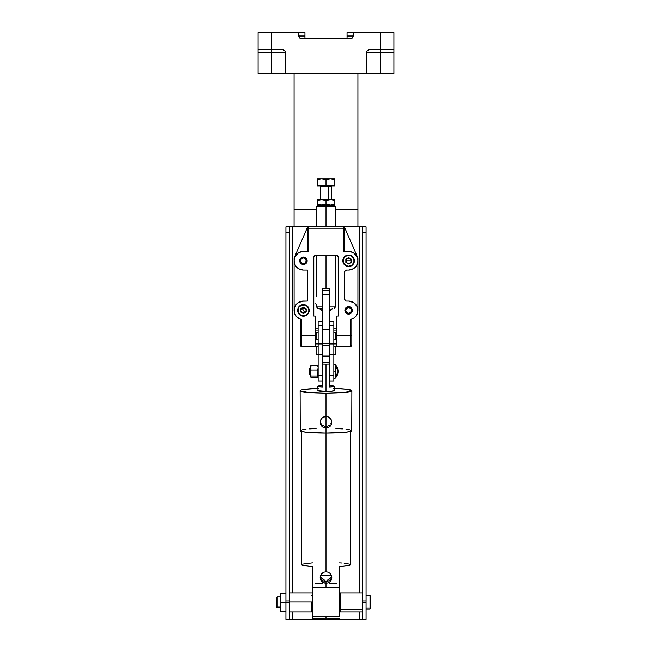 <?xml version="1.0" encoding="UTF-8"?>
<svg xmlns="http://www.w3.org/2000/svg" width="652" height="652" viewBox="0 0 652 652"><rect width="100%" height="100%" fill="white"/><g stroke="black" fill="none" stroke-linecap="round" stroke-linejoin="round"><path stroke-width="0.98" d="M300.531 260.8A2.853 2.853 0 0 1 303.384 257.947A2.853 2.853 0 0 1 306.236 260.8L305.405 262.813L303.384 263.652L301.371 262.813L300.531 260.8L301.371 258.787L303.384 257.947L305.405 258.787L306.236 260.8A2.853 2.853 0 0 1 303.384 263.652A2.853 2.853 0 0 1 300.531 260.8M345.764 310.376A2.853 2.853 0 0 1 348.616 307.524A2.853 2.853 0 0 1 351.469 310.376L350.637 312.398L348.616 313.229L346.603 312.398L345.764 310.376L346.603 308.363L348.616 307.524L350.637 308.363L351.469 310.376A2.853 2.853 0 0 1 348.616 313.229A2.853 2.853 0 0 1 345.764 310.376M294.076 73.35L294.076 226.839L294.076 209.862L316.505 209.862L294.076 209.862L294.076 73.35M357.924 73.35L357.924 226.839L357.924 73.35M367.011 73.35L393.914 73.35L393.914 49.576L393.914 52.299L380.336 52.299L380.336 49.576L393.914 49.576L393.914 32.6L393.914 49.576L369.464 49.576A2.714 2.714 0 0 0 366.75 52.299L380.336 52.299L380.336 32.6L393.914 32.6L347.051 32.6L347.051 35.999L347.051 32.6L353.164 32.6L353.164 35.999A2.714 2.714 0 0 1 350.45 38.712L301.55 38.712A2.714 2.714 0 0 1 298.836 35.999L299.627 37.914L301.55 38.712L299.627 37.914L298.836 35.999L304.949 35.999L304.949 38.712L304.949 32.6L304.949 35.999L298.836 35.999L298.836 32.6L271.664 32.6L271.664 49.576L283.066 49.633L285.046 51.255L285.25 73.35L366.75 73.35L366.75 52.299L393.914 52.299L393.914 73.35L380.336 73.35L380.336 52.299L380.336 73.35L366.75 73.35L366.954 51.255L368.934 49.633L380.336 49.576L380.336 32.6L353.164 32.6L352.96 37.034L351.958 38.256L350.45 38.712L301.55 38.712L300.042 38.256L299.04 37.034L298.836 32.6L304.949 32.6L258.086 32.6L271.664 32.6L271.664 73.35L258.086 73.35L258.086 52.299L285.25 52.299L285.25 73.35L271.664 73.35L271.664 52.299L258.086 52.299L258.086 32.6L258.086 49.576L271.664 49.576L258.086 49.576L258.086 52.299L258.086 49.576M347.051 35.999L347.051 38.712L347.051 35.999L353.164 35.999L352.96 37.034L353.164 35.999L347.051 35.999M322.61 305.853L322.235 305.144M284.989 73.35L258.086 73.35L258.086 52.299M282.536 49.576L271.664 49.576L271.664 52.299L285.25 52.299A2.714 2.714 0 0 0 282.536 49.576M352.373 37.914L352.96 37.034L352.373 37.914M351.493 38.509L350.98 38.664L351.493 38.509M350.45 38.712L350.98 38.664L350.45 38.712M393.914 49.576L393.914 50.62M335.519 209.862L357.924 209.862L335.519 209.862M366.75 73.35L285.25 73.35M349.17 313.18L349.708 313.017M349.708 307.744L349.17 307.581M346.603 308.363L346.245 308.795M322.601 305.837A4.075 4.075 0 0 1 322.308 305.307M322.601 310.996A8.15 8.15 0 0 1 319.382 308.339A8.15 8.15 0 0 0 322.601 310.996M357.932 258.086L357.932 310.344L357.932 258.086L344.346 226.839L366.074 226.839L366.074 619.4L359.276 619.4L359.276 611.902L359.276 619.4L292.724 619.4L292.724 611.902L292.724 619.4L285.926 619.4L285.926 602.391L285.926 619.4L289.325 619.4L289.325 602.391L285.926 602.391L285.926 226.839L292.724 226.839L292.724 592.88L292.724 226.839L344.346 226.839L343.262 226.839L344.623 228.2L344.623 251.485L344.623 228.2L343.922 228.2L344.623 228.2L344.525 227.703L343.262 226.994A1.361 0.644 74.1 0 1 343.922 228.2L343.262 228.2L343.922 228.2A1.361 0.644 -105.9 0 0 343.262 226.994L343.262 251.485L348.616 251.485A9.315 9.315 0 0 1 357.932 260.8A9.315 9.315 0 0 1 348.616 270.115L352.178 269.406L356.359 265.975L357.752 262.617L357.932 258.086L344.346 226.839L359.276 226.839L359.276 592.88L359.276 226.839L362.675 226.839L362.675 232.275L366.074 232.275L366.074 226.839L362.675 226.839L362.675 600.989L366.074 600.989L366.074 232.275L362.675 232.275L362.675 619.4L366.074 619.4L366.074 602.391L362.675 602.391L366.074 602.391L366.074 600.989L362.675 600.989L362.675 619.4L289.325 619.4L289.325 600.989L285.926 600.989L285.926 602.391L289.325 602.391L289.325 232.275L285.926 232.275L285.926 600.989L289.325 600.989L289.325 226.839L285.926 226.839L285.926 232.275L289.325 232.275L289.325 226.839L308.763 226.839L307.402 228.2L308.763 228.2L308.763 226.994A1.361 0.644 -105.9 0 0 308.388 226.896A1.361 0.644 74.1 0 1 308.763 226.994L308.763 228.2L307.402 228.2L307.402 251.485L307.402 228.2L308.763 226.839L307.687 226.839L294.101 258.086L294.101 310.344L294.101 260.8L294.81 264.362L296.831 267.385L299.855 269.406L303.416 270.115A9.315 9.315 0 0 1 294.101 260.8A9.315 9.315 0 0 1 303.416 251.485L308.494 251.485M319.227 308.119L322.879 311.118M329.121 311.118L332.781 308.119M332.618 308.339A8.15 8.15 0 0 1 329.399 310.996A8.15 8.15 0 0 0 332.618 308.339M303.416 264.533A3.733 3.733 0 0 1 299.684 260.8A3.733 3.733 0 0 1 303.416 257.067L306.057 258.159L307.157 260.8L306.057 263.441L303.416 264.533L300.776 263.441L299.684 260.8L300.776 258.159L303.416 257.067A3.733 3.733 0 0 1 307.157 260.8A3.733 3.733 0 0 1 303.416 264.533M348.616 314.117A3.733 3.733 0 0 1 344.884 310.376A3.733 3.733 0 0 1 348.616 306.644L351.257 307.736L352.349 310.376L351.257 313.017L348.616 314.117L345.976 313.017L344.884 310.376L345.976 307.736L348.616 306.644A3.733 3.733 0 0 1 352.349 310.376A3.733 3.733 0 0 1 348.616 314.117M348.616 270.115L346.66 270.115L348.616 270.115M307.402 270.115L303.416 270.115L307.402 270.115L307.402 301.061L307.402 270.115M303.416 301.061L307.402 301.061L301.713 301.224L298.534 302.447L296.008 304.728L294.15 309.455L294.435 312.846L295.926 315.91L298.412 318.233L301.574 319.513L300.213 319.13L300.213 335.511L301.574 335.511L301.574 319.513A9.315 9.315 0 0 1 303.416 301.061L298.241 302.634L295.674 305.201L294.28 308.559L294.215 311.795L295.063 314.492L296.684 316.815L300.213 319.13A9.315 9.315 0 0 1 294.313 312.332M343.531 251.485L343.262 228.2L308.763 228.2L308.763 251.485L308.763 228.2L343.262 228.2L343.262 226.994M346.66 301.061L348.616 301.061L346.66 301.061A2.037 2.037 0 0 1 344.623 299.023L344.623 272.153A2.037 2.037 0 0 1 346.66 270.115L345.218 270.71L344.623 272.153L344.623 299.023L345.527 300.719M307.548 227.581A1.361 1.361 0 0 1 308.388 226.896L343.262 226.839L344.623 228.2L344.232 227.246M307.475 227.76A1.361 1.361 0 0 0 307.402 228.2L308.388 226.896M301.061 319.39L301.574 319.513L301.574 335.511L300.213 335.511L300.213 345.014A1.361 1.361 0 0 0 301.574 346.375L301.574 335.511L301.574 346.375A1.361 1.361 0 0 1 300.213 345.014L300.213 319.13M357.728 312.332A9.315 9.315 0 0 1 351.835 319.121L352.895 318.657L351.835 319.121L351.835 345.014A1.361 1.361 0 0 1 350.474 346.375A1.361 1.361 0 0 0 351.835 345.014L351.835 335.511L350.474 335.511L350.474 346.375L336.888 346.375L336.888 316.016L338.249 316.016L338.249 257.401A2.037 2.037 0 0 0 336.212 255.364L315.837 255.364A2.037 2.037 0 0 0 313.799 257.401L313.799 316.016L315.16 316.016L315.16 346.375L301.574 346.375L315.16 346.375L315.16 335.511L301.574 335.511L315.16 335.511L315.16 316.016L313.799 316.016L313.799 257.401L314.394 255.967L315.837 255.364L336.212 255.364L337.345 255.706L338.209 257.01L338.249 316.016L336.888 316.016L336.888 335.511L350.474 335.511L350.474 319.504L353.628 318.233L356.114 315.902L357.598 312.838L357.883 309.447L356.929 306.179L354.867 303.473L351.966 301.689L348.616 301.061A9.315 9.315 0 0 1 350.474 319.504L350.474 335.511L336.888 335.511L336.888 346.375L350.474 346.375L350.474 335.511L351.835 335.511L351.835 319.121L350.988 319.39M308.763 251.485L301.599 251.664L298.241 253.057L294.81 257.238L294.101 260.8L294.101 258.086L307.687 226.839L308.763 226.839M357.932 260.8L357.223 257.238L353.791 253.057L350.434 251.664L343.262 251.485M348.616 301.061L353.791 302.634L357.223 306.815L357.826 311.795L356.261 315.707M294.101 258.086L294.101 260.8M356.53 315.299L355.853 316.244M300.213 345.014L301.574 346.375M350.474 346.375L351.835 345.014M351.835 319.121L354.305 317.752L356.253 315.715M347.19 306.929L347.891 306.717M329.399 306.986L335.519 306.986L329.399 306.986M329.333 288.649L329.333 306.986L329.333 288.649L326.008 288.649L329.333 288.649M326.008 206.464L326.008 226.839L326.008 206.464L335.519 206.464L326.008 206.464L326.008 205.111L326.008 206.464L316.505 206.464L326.008 206.464M326.008 255.364L326.008 288.649L326.008 255.364M322.308 308.339L317.858 308.339L322.308 308.339L322.308 288.649L326.008 288.649L322.308 288.649L322.308 306.986L316.505 306.986L322.308 306.986L322.308 308.339M329.399 345.218L329.399 343.425L322.601 343.425L322.601 345.218M322.601 345.43L322.601 290.425L322.601 343.425L329.399 343.425L329.399 329.17L322.601 329.17L329.399 329.17L329.399 294.517L329.399 345.43M329.333 294.517L322.601 294.517L329.333 294.517M329.773 343.946L329.773 321.672L329.773 354.297L329.773 343.946L333.848 343.946L329.773 343.946M329.773 380.931L329.773 354.297L329.773 380.931L333.848 380.931L333.848 375.063L329.773 375.063L333.848 375.063L333.848 354.297L329.773 354.297L333.848 354.297L333.848 325.674L329.773 325.674L333.848 325.674L333.848 321.672L333.848 380.931M322.227 380.931L322.227 321.68L322.227 325.674L318.152 325.674L318.152 380.931L318.152 375.063L322.227 375.063L318.152 375.063L318.152 354.297L322.227 354.297L318.152 354.297L318.152 343.946L322.227 343.946L318.152 343.946L318.152 325.674L322.227 325.674L322.227 380.931L318.152 380.931M318.152 321.68L318.152 325.674L318.152 321.68L322.227 321.672M318.152 343.897L315.16 343.906M336.888 343.897L333.848 343.906M329.773 356.082L322.227 356.09M335.886 354.68L333.848 354.68L335.886 354.68L335.886 346.619L335.886 354.68L333.848 354.688M318.152 354.68L316.114 354.688L316.114 346.619L316.114 354.68L318.152 354.68L316.114 354.688M318.152 346.619L316.114 346.619L318.152 346.619M335.886 346.619L333.848 346.619L335.886 346.619M329.773 345.226L322.227 345.226L329.773 345.218M317.85 386.302A8.15 0.742 180 0 0 322.601 386.978L322.601 362.626A8.15 0.742 180 0 1 326 362.561A8.15 0.742 180 0 1 329.399 362.626L322.601 362.626L322.601 363.987L326 364.052L326 391.453L326 364.052L329.399 363.987A8.15 0.742 180 0 1 326 364.052A8.15 0.742 180 0 1 322.601 363.987L322.601 386.978L317.85 386.302L322.601 385.625A8.15 0.742 180 0 0 317.85 386.302L318.005 390.564M334.15 388.462A25.876 2.363 180 0 1 351.876 390.703A25.876 2.363 180 0 1 326 393.075L326 426.457L326 416.498L328.233 416.938L330.108 418.168L331.371 420.018L331.811 422.227L331.371 424.452L330.116 426.351L328.233 427.63L326 428.079L326 571.788L328.233 572.22L330.108 573.45L331.371 575.3L331.811 577.509L331.371 579.742L330.116 581.641L328.233 582.912L326 583.369L326 587.721A24.45 2.233 0 0 0 339.586 587.346L339.586 566.515A24.45 2.233 0 0 0 350.45 564.656L350.263 564.379M329.399 386.978L329.399 362.626L329.399 386.978A8.15 0.742 180 0 0 334.15 386.302L329.399 386.978M334.15 386.302L329.399 385.625A8.15 0.742 180 0 1 334.15 386.302L334.15 390.703A8.15 0.742 180 0 1 326 391.453A8.15 0.742 180 0 1 317.85 390.703L326 391.453L331.762 391.233L333.995 390.564M301.737 564.379L301.737 564.934L303.188 565.463L312.414 566.515L312.414 587.346A24.45 2.233 0 0 0 326 587.721L312.414 587.346L312.414 616.295A20.375 1.866 0 0 0 326 616.768A20.375 1.866 180 0 1 312.414 616.295L312.414 618.357A17.995 1.646 0 0 0 326 618.919L326 616.768A20.375 1.866 0 0 0 339.586 616.295L339.586 587.346L326 587.721L326 583.369L323.767 582.912L321.892 581.641L320.629 579.742L320.295 576.384L321.167 574.314L323.767 572.22L326 571.788L328.233 572.22L330.108 573.45L331.371 575.3L331.705 578.65L330.116 581.641L328.233 582.912L326 583.369L326 581.502A5.811 5.786 180 0 0 331.746 576.612L326 581.502L320.254 576.612A5.811 5.786 180 0 0 326 581.502L326 583.369L322.773 582.375L320.629 579.742L320.189 577.517L320.629 575.308L321.884 573.458L323.767 572.22L326 571.788L326 433.107L307.703 432.415L302.096 431.648L300.124 430.744A25.876 2.363 0 0 0 326 433.107A25.876 2.363 0 0 0 351.876 430.744L349.904 431.648L344.297 432.415L326 433.107L326 428.079L323.767 427.63L321.892 426.351L320.629 424.46L320.189 422.227M320.189 422.235L320.629 420.027L321.884 418.168L323.767 416.938L326 416.498L328.233 416.938L330.833 419.024L331.705 421.094L331.705 423.36L330.116 426.351L328.233 427.63L326 428.079L326 426.457L326 428.079L322.773 427.084L321.167 425.471L320.303 423.368L320.295 421.102L321.167 419.032L322.764 417.459L326 416.498L326 393.075L344.297 392.382L349.904 391.616L351.876 390.703L346 389.203L333.514 388.445M324.818 426.327L326 426.457L324.818 426.327M322.716 425.381L323.702 425.96L322.716 425.381M321.501 424.216L321.175 423.759L321.501 424.216M320.89 423.27L320.645 422.74L320.89 423.27M326 575.398L320.189 575.716L331.811 575.716L326 575.398M327.174 426.327L326 426.457L327.174 426.327M329.284 425.381L328.29 425.96L329.284 425.381M330.825 423.751L331.355 422.74L330.825 423.751M318.486 388.445L304.484 389.391L301.24 390.018L300.246 390.939L307.703 392.382L326 393.075A25.876 2.363 180 0 1 300.124 390.703A25.876 2.363 180 0 1 317.85 388.462M350.45 430.744L350.45 564.656L347.565 565.708L339.586 566.515L339.586 616.295A20.375 1.866 180 0 1 326 616.768L326 618.919A17.995 1.646 0 0 0 339.586 618.357L326 618.919L312.414 618.357L312.414 566.515A24.45 2.233 0 0 1 301.55 564.656L301.55 430.744M349.716 564.11L344.117 563.157M341.974 562.961L339.586 562.798M315.544 583.467L322.414 583.271M329.586 583.271L336.456 583.467M312.414 562.798L302.283 564.11M335.902 428.56L342.414 428.918M346 429.244L349.904 429.839M351.754 430.516L351.876 390.703M300.124 390.703L300.246 430.516M302.096 429.839L306 429.244M309.586 428.918L316.098 428.56M362.675 592.88L340.262 592.88L340.262 609.742L362.675 609.742L340.262 609.742L340.262 592.929M340.262 611.853L340.262 609.742L340.262 611.902L362.675 611.902M311.737 602L311.737 611.894L311.737 602L289.325 602L311.737 602M370.01 608.112L366.074 608.112L370.01 608.112L370.01 609.18L370.01 608.112L370.825 607.428L370.01 608.112L370.01 595.602L370.01 608.112M340.262 608.112L339.586 608.112L340.262 608.112M312.414 608.112L311.737 608.112L312.414 608.112M370.825 608.365L370.825 607.428L370.01 609.18L366.074 609.18M277.239 606.971L277.239 607.827L276.424 606.278L276.424 597.77L276.424 606.278L277.239 606.971L277.239 596.955L277.239 606.971L280.499 606.971L277.239 606.971M276.424 598.088L276.424 598.503M370.825 597.354L370.825 596.824M370.825 596.417L370.825 607.428L370.825 596.417L370.01 595.602L366.074 595.602M285.926 611.217L280.499 611.217L285.926 611.217M285.926 602.391L280.499 602.391L280.499 611.217L280.499 593.564L285.926 593.564L280.499 593.564L280.499 602.391L285.926 602.391M338.062 371.42L335.209 378.209A9.511 9.503 -0 0 0 335.209 364.639L335.209 371.127L335.209 364.631L338.062 371.42L335.209 378.217L335.209 371.127L335.209 378.209L333.848 378.217M333.848 371.127L335.209 371.127L333.848 371.127M310.213 371.273L310.213 374.818L310.213 371.273M310.213 368.03L309.537 368.706L309.537 374.134L310.213 374.818L309.537 374.134L309.537 368.706L310.58 368.03M309.537 374.134L310.539 374.818M310.629 365.845L310.539 376.856L311.028 376L310.539 373.001L311.028 365.422L317.663 365.422L318.152 367.712L317.663 376L318.152 376.717L317.663 377.426L311.028 377.426L310.539 376.717L311.028 376L317.663 376L318.021 377.076L311.028 377.426L310.539 376.717L310.539 373.001L311.028 376L317.663 376L318.152 373.001L317.663 370.002L311.028 370.002L310.539 373.001L310.539 367.712L311.028 370.002L317.663 370.002L318.152 367.712L317.663 365.422L311.028 365.422L310.539 366.628M335.804 332.422L335.804 339.513L335.804 332.422L333.848 332.422L335.804 332.422M316.114 332.422L318.152 332.422L316.114 332.422L316.114 339.513L316.114 332.422M316.114 338.657L316.114 338.086M335.804 338.657L335.804 338.086M335.519 297.76L335.519 304.851L335.519 297.76M315.821 304.003L315.821 303.433M335.519 304.003L335.519 303.433M334.843 200.466L331.542 199.732L334.843 200.466L334.843 204.32L334.843 199.887L334.843 200.466L332.65 199.887L334.843 200.466L334.843 199.675L329.301 199.732L326.008 200.466L326.008 204.32L326.008 200.466L321.599 199.675L317.182 200.466L317.182 204.32L319.366 204.899L322.716 205.054L326.008 204.32L330.425 205.111L333.783 204.638M334.843 204.32L333.751 204.646L334.843 204.32L334.843 205.111L321.599 205.111L317.182 204.32L319.358 204.891L317.182 204.32L317.182 204.899L317.182 199.732M317.182 205.054L321.599 205.111L317.182 205.111L317.182 204.646M320.58 199.724L317.182 200.466L317.182 199.887L317.182 200.466L318.266 200.14L317.182 200.466M333.751 204.646L330.425 205.111L326.008 204.32L321.599 205.111L334.843 205.054M334.843 199.732L317.182 199.675L322.716 199.732L326.008 200.466L330.425 199.675L320.474 199.732M331.444 199.675L331.444 186.635L328.73 186.635L328.999 186.089L328.73 186.635L320.605 186.635M334.761 186.089L330.425 186.089L330.425 185.274L330.425 186.089L334.843 186.089L334.843 185.274L317.182 185.274L317.182 179.683L321.599 178.892L317.182 178.892L317.182 179.683L317.182 178.892L322.724 178.95L326.008 179.683L330.425 178.892L320.474 178.95L317.182 179.683L317.182 178.95M331.42 186.635L328.73 186.635L328.73 199.675L328.73 186.635L320.58 186.635L320.034 186.089M330.425 186.089L317.198 186.089L330.425 186.089M334.843 185.274L334.843 179.683L330.425 178.892L334.843 179.683L334.843 185.274L326.008 185.274L326.008 179.683L329.301 178.95L334.843 178.892L334.843 179.683L334.843 178.892L321.599 178.892L326.008 179.683L323.84 179.104L326.008 179.683L326.008 185.274L317.182 185.274L317.182 186.089M317.361 179.626L317.182 185.274M348.616 260.8L351.387 260.8L350.002 263.204L347.231 263.204L345.845 260.8L348.616 260.8L345.845 260.8L345.845 262.397L345.845 259.203L348.616 257.597L351.387 259.203L351.387 262.397L348.616 264.003L345.845 262.397L348.616 264.003L351.387 262.397L351.387 259.203L348.616 257.597L351.387 259.203L351.387 262.397L348.616 264.003L347.231 263.204L345.845 262.397L345.845 259.203L345.845 260.8L347.231 258.396L345.845 259.203L348.616 257.597L347.231 258.396L350.002 258.396L351.387 260.8L350.58 262.764L348.616 263.571L346.652 262.764L345.845 260.8L347.231 258.396L350.002 258.396L351.387 260.8L348.616 260.8M354.386 260.8A5.77 5.77 0 0 0 348.616 255.03A5.77 5.77 0 0 0 342.846 260.8L343.18 260.8A5.436 5.436 0 0 1 348.616 255.364A5.436 5.436 0 0 1 354.052 260.8L354.386 260.8A5.77 5.77 0 0 1 348.616 266.57A5.77 5.77 0 0 1 342.846 260.8A5.77 5.77 0 0 1 348.616 255.03A5.77 5.77 0 0 1 354.386 260.8L353.946 263.009L352.699 264.883L350.825 266.13L348.616 266.57L345.413 265.6L343.286 263.009L342.952 259.675L344.533 256.717L347.492 255.136L349.741 255.136L352.699 256.717L354.28 259.675L354.052 260.8L353.131 257.784L350.695 255.78L348.616 255.364L345.601 256.285L343.596 258.722L343.18 260.8L344.101 263.815L346.538 265.82L348.616 266.236L351.632 265.315L353.637 262.878L354.052 260.8A5.436 5.436 0 0 1 348.616 266.236A5.436 5.436 0 0 1 343.18 260.8L342.846 260.8A5.77 5.77 0 0 0 348.616 266.57A5.77 5.77 0 0 0 354.386 260.8M303.416 310.376L304.81 312.781L302.031 312.781L300.645 310.376L302.031 307.98L303.416 310.376L302.031 307.98L300.645 308.779L303.416 307.173L306.195 308.779L306.195 311.982L303.416 313.579L300.645 311.982L300.645 308.779L300.645 311.982L303.416 313.579L306.195 311.982L306.195 308.779L306.195 311.982L303.416 313.579L300.645 311.982L300.645 308.779L303.416 307.173L302.031 307.98L304.81 307.98L303.416 307.173L306.195 308.779L304.81 307.98L306.195 310.376L304.81 312.781L302.699 313.058L301.02 311.77L300.645 310.376L301.46 308.42L304.81 307.98L306.195 310.376L304.81 312.781L303.416 310.376M306.31 315.381A5.77 5.77 0 0 0 308.42 307.491A5.77 5.77 0 0 0 300.531 305.38L300.702 305.674A5.436 5.436 0 0 1 308.127 307.662A5.436 5.436 0 0 1 306.138 315.087L306.31 315.381A5.77 5.77 0 0 1 298.42 313.27A5.77 5.77 0 0 1 300.531 305.38A5.77 5.77 0 0 1 308.42 307.491A5.77 5.77 0 0 1 306.31 315.381L303.041 316.138L299.904 314.957L297.956 312.235L297.842 308.885L299.61 306.041L302.667 304.655L305.975 305.201L308.42 307.491L309.146 309.627L308.999 311.876L307.997 313.897L306.31 315.381L308.29 312.781L308.844 310.735L308.567 308.632L306.725 306.065L304.826 305.128L301.672 305.234L299.105 307.068L298.168 308.975L298.274 312.129L300.116 314.688L303.066 315.804L306.138 315.087A5.436 5.436 0 0 1 298.714 313.099A5.436 5.436 0 0 1 300.702 305.674L300.531 305.38A5.77 5.77 0 0 0 298.42 313.27A5.77 5.77 0 0 0 306.31 315.381M344.223 227.238L344.623 228.2M334.158 308.339L335.519 306.986L335.519 304.671M334.158 205.111L335.519 206.464L335.519 226.839M335.519 255.364L335.519 296.521M317.858 308.339L316.505 306.986L316.505 304.671M316.505 226.839L316.505 206.464L317.858 205.111M316.505 255.364L316.505 296.521M322.601 290.409L329.399 290.409M329.773 321.672L333.848 321.672M336.888 328.852L333.848 328.852M318.152 328.852L315.16 328.852M311.737 592.88L289.325 592.88M311.737 611.902L289.325 611.902M311.737 609.18L312.414 609.18M339.586 609.18L340.262 609.18M276.424 607.012L277.239 607.827L280.499 607.827M280.499 596.955L277.239 596.955L276.424 597.77M311.737 595.602L312.414 595.602M339.586 595.602L340.262 595.602M333.84 364.631L335.209 364.631M335.804 330.996L333.848 330.996M318.152 330.996L316.114 330.996M335.804 339.513L333.848 339.513M318.152 339.513L316.114 339.513M320.58 186.635L320.58 199.675M331.444 186.635L331.99 186.089"/></g></svg>
